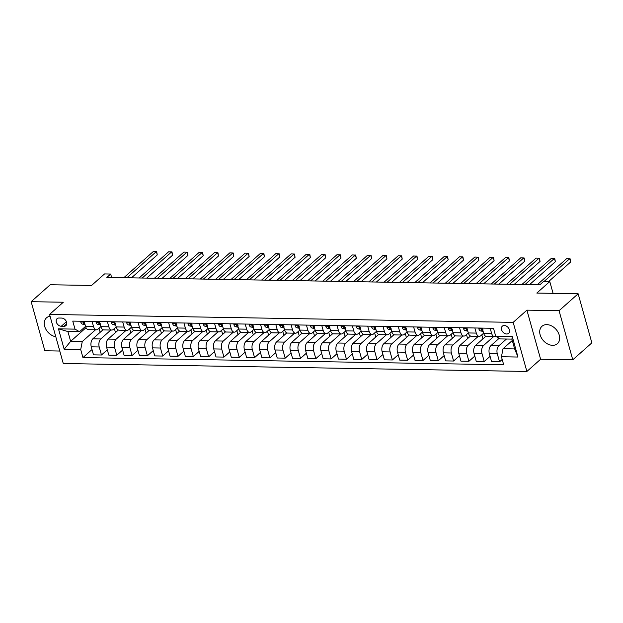 <?xml version="1.0" encoding="UTF-8"?>
<svg xmlns="http://www.w3.org/2000/svg" width="623" height="623" viewBox="0 0 623 623"><rect width="100%" height="100%" fill="white"/><g stroke="black" fill="none" stroke-linecap="round" stroke-linejoin="round"><path stroke-width="0.93" d="M546.799 324.63A11.619 8.465 -131.6 0 0 541.971 326.288A11.619 8.465 -131.6 0 0 541.387 337.837A11.619 8.465 -131.6 0 0 552.578 345.329A11.619 8.465 -131.6 0 0 557.406 343.67A11.619 8.465 -131.6 0 0 557.99 332.129A11.619 8.465 -131.6 0 0 546.799 324.63M50.066 316.235A11.619 8.465 -131.6 0 0 46.515 317.816A11.619 8.465 -131.6 0 0 45.572 328.679A11.619 8.465 -131.6 0 0 55.79 336.739M504.303 325.51A4.766 3.473 -131.6 0 0 502.317 326.187A4.766 3.473 -131.6 0 0 502.083 330.93A4.766 3.473 -131.6 0 0 506.67 333.998A4.766 3.473 -131.6 0 0 508.648 333.321A4.766 3.473 -131.6 0 0 508.89 328.586A4.766 3.473 -131.6 0 0 504.303 325.51M572.771 359.806L591.85 342.868L578.144 293.776L559.065 310.713L526.91 310.161L513.173 322.364L526.879 371.456L540.616 359.253L572.771 359.806L559.065 310.713M513.173 322.364L49.567 314.436L63.273 363.528L526.879 371.456M49.567 314.436L63.305 302.233L31.15 301.688L44.856 350.78L59.785 351.037M31.15 301.688L50.229 284.75L91.565 285.451L104.547 273.933L110.668 274.042L106.852 277.43L539.837 284.828L543.653 281.44L549.782 281.549L536.808 293.067L578.144 293.776M61.28 326.257L63.974 326.304A4.618 3.364 -131.6 0 0 65.89 325.642A4.618 3.364 -131.6 0 0 66.124 321.055A4.618 3.364 -131.6 0 0 61.677 318.073L58.983 318.026A4.618 3.364 -131.6 0 0 57.059 318.688A4.618 3.364 -131.6 0 0 56.825 323.275A4.618 3.364 -131.6 0 0 61.28 326.257L66.427 321.686M80.702 349.565L64.169 349.277L58.469 328.851L75.001 329.131L79.534 331.724L67.899 331.529L70.64 341.349L82.275 341.544L80.702 349.565L82.945 357.586L503.688 364.782L501.445 356.753L503.018 348.74L514.653 348.935L511.911 339.122L500.277 338.92L495.737 336.327L512.277 336.607L517.978 357.041L501.445 356.753M495.737 336.327L493.502 328.298L72.759 321.102L75.001 329.131M553.076 293.347L549.782 281.549M111.634 277.508L110.668 274.042M86.036 327.675L70.64 341.349L64.169 349.277M79.534 331.724L85.546 326.39M474.858 327.978L476.284 333.087A5.957 3.395 91 0 0 479.235 336.342A5.957 3.395 91 0 0 480.816 335.688L483.627 333.196M459.548 327.714L460.973 332.83A5.957 3.395 91 0 0 463.925 336.077A5.957 3.395 91 0 0 465.506 335.423L468.317 332.931M444.238 327.457L445.663 332.565A5.957 3.395 91 0 0 448.615 335.813A5.957 3.395 91 0 0 450.195 335.166L453.007 332.666A5.957 3.395 91 0 0 455.966 335.937L463.925 336.077M428.928 327.192L430.353 332.308A5.957 3.395 91 0 0 433.304 335.556A5.957 3.395 91 0 0 434.885 334.901L437.696 332.409M413.617 326.927L415.043 332.043A5.957 3.395 91 0 0 417.994 335.291A5.957 3.395 91 0 0 419.575 334.637L422.386 332.145M398.307 326.67L399.732 331.779A5.957 3.395 91 0 0 402.684 335.026A5.957 3.395 91 0 0 404.265 334.38L407.076 331.888A5.957 3.395 91 0 0 410.027 335.158L417.994 335.291M382.989 326.405L384.422 331.522A5.957 3.395 91 0 0 387.374 334.769A5.957 3.395 91 0 0 388.954 334.115L391.766 331.623A5.957 3.395 91 0 0 394.717 334.894L402.684 335.026M367.679 326.148L369.112 331.257A5.957 3.395 91 0 0 372.063 334.504A5.957 3.395 91 0 0 373.644 333.858L376.456 331.358M352.369 325.884L353.802 330.992A5.957 3.395 91 0 0 356.753 334.247A5.957 3.395 91 0 0 358.334 333.593L361.145 331.101M337.059 325.619L338.491 330.735A5.957 3.395 91 0 0 341.443 333.983A5.957 3.395 91 0 0 343.024 333.328L345.835 330.836A5.957 3.395 91 0 0 348.787 334.107L356.753 334.247M321.748 325.362L323.181 330.47A5.957 3.395 91 0 0 326.125 333.718A5.957 3.395 91 0 0 327.714 333.071L330.517 330.579M306.438 325.097L307.863 330.213A5.957 3.395 91 0 0 310.815 333.461A5.957 3.395 91 0 0 312.403 332.807L315.207 330.315M291.128 324.84L292.553 329.949A5.957 3.395 91 0 0 295.504 333.196A5.957 3.395 91 0 0 297.093 332.542L299.897 330.05M275.818 324.575L277.243 329.684A5.957 3.395 91 0 0 280.194 332.939A5.957 3.395 91 0 0 281.783 332.285L284.586 329.793A5.957 3.395 91 0 0 287.546 333.064L295.504 333.196M260.507 324.31L261.933 329.427A5.957 3.395 91 0 0 264.884 332.674A5.957 3.395 91 0 0 266.473 332.02L269.276 329.528M245.197 324.053L246.622 329.162A5.957 3.395 91 0 0 249.574 332.409A5.957 3.395 91 0 0 251.162 331.763L253.966 329.263M229.887 323.789L231.312 328.905A5.957 3.395 91 0 0 234.264 332.152A5.957 3.395 91 0 0 235.844 331.498L238.656 329.006A5.957 3.395 91 0 0 241.615 332.277L249.574 332.409M214.577 323.524L216.002 328.64A5.957 3.395 91 0 0 218.953 331.888A5.957 3.395 91 0 0 220.534 331.234L223.346 328.742A5.957 3.395 91 0 0 226.305 332.012L234.264 332.152M199.267 323.267L200.692 328.376A5.957 3.395 91 0 0 203.643 331.623A5.957 3.395 91 0 0 205.224 330.977L208.035 328.485M183.956 323.002L185.381 328.119A5.957 3.395 91 0 0 188.333 331.366A5.957 3.395 91 0 0 189.914 330.712L192.725 328.22M168.646 322.745L170.071 327.854A5.957 3.395 91 0 0 173.023 331.101A5.957 3.395 91 0 0 174.604 330.455L177.415 327.955M153.336 322.48L154.761 327.589A5.957 3.395 91 0 0 157.712 330.844A5.957 3.395 91 0 0 159.293 330.19L162.105 327.698M138.018 322.216L139.451 327.332A5.957 3.395 91 0 0 142.402 330.579A5.957 3.395 91 0 0 143.983 329.925L146.794 327.433M122.708 321.959L124.141 327.067A5.957 3.395 91 0 0 127.092 330.315A5.957 3.395 91 0 0 128.673 329.668L131.484 327.176A5.957 3.395 91 0 0 134.436 330.447L142.402 330.579M107.397 321.694L108.83 326.81A5.957 3.395 91 0 0 111.782 330.058A5.957 3.395 91 0 0 113.363 329.403L116.174 326.911A5.957 3.395 91 0 0 119.125 330.182L127.092 330.315M92.087 321.437L93.52 326.545A5.957 3.395 91 0 0 96.472 329.793A5.957 3.395 91 0 0 98.052 329.139L100.856 326.647M95.529 329.777L82.275 341.544M100.459 327.005L100.973 327.013M103.052 329.754L92.835 338.826A5.957 3.395 91 0 0 91.262 346.84L93.505 354.869L101.463 355.009L107.327 349.799M110.839 330.042L100.794 338.959A5.957 3.395 91 0 0 99.221 346.98L101.463 355.009M115.769 327.27L116.283 327.277M118.362 330.011L108.145 339.083A5.957 3.395 91 0 0 106.572 347.104L108.815 355.133L116.774 355.266L122.638 350.064M126.15 330.299L116.104 339.224A5.957 3.395 91 0 0 114.531 347.237L116.774 355.266M131.079 327.527L131.593 327.542M133.672 330.276L123.455 339.348A5.957 3.395 91 0 0 121.882 347.369L124.125 355.39L132.084 355.531L137.948 350.328M141.46 330.564L131.414 339.48A5.957 3.395 91 0 0 129.841 347.502L132.084 355.531M146.389 327.791L146.903 327.799M148.983 330.54L138.765 339.613A5.957 3.395 91 0 0 137.192 347.626L139.435 355.655L147.394 355.788L153.258 350.585M156.77 330.829L146.724 339.745A5.957 3.395 91 0 0 145.151 347.766L147.394 355.788M161.7 328.056L162.214 328.064M164.293 330.797L154.076 339.87A5.957 3.395 91 0 0 152.503 347.891L154.745 355.92L162.704 356.052L168.568 350.85M172.08 331.086L162.035 340.01A5.957 3.395 91 0 0 160.461 348.023L162.704 356.052M177.01 328.313L177.524 328.321M179.603 331.062L169.386 340.135A5.957 3.395 91 0 0 167.813 348.148L170.056 356.177L178.014 356.317L183.878 351.107M187.391 331.35L177.345 340.267A5.957 3.395 91 0 0 175.772 348.288L178.014 356.317M192.32 328.578L192.834 328.586M194.913 331.319L184.696 340.392A5.957 3.395 91 0 0 183.123 348.413L185.366 356.442L193.325 356.574L199.189 351.372M202.701 331.607L192.655 340.532A5.957 3.395 91 0 0 191.09 348.545L193.325 356.574M207.63 328.835L208.144 328.851M210.224 331.584L200.006 340.656A5.957 3.395 91 0 0 198.433 348.678L200.676 356.699L208.635 356.839L214.499 351.637M218.019 331.872L207.965 340.797A5.957 3.395 91 0 0 206.4 348.81L208.635 356.839M222.941 329.1L223.455 329.108M225.534 331.849L215.317 340.921A5.957 3.395 91 0 0 213.744 348.935L215.986 356.963L223.945 357.096L229.809 351.894M233.329 332.137L223.275 341.054A5.957 3.395 91 0 0 221.71 349.075L223.945 357.096M238.251 329.365L238.765 329.372M240.844 332.106L230.627 341.178A5.957 3.395 91 0 0 229.054 349.199L231.297 357.228L239.263 357.361L245.119 352.159M248.639 332.394L238.586 341.318A5.957 3.395 91 0 0 237.02 349.332L239.263 357.361M253.561 329.622L254.075 329.629M256.154 332.371L245.937 341.443A5.957 3.395 91 0 0 244.364 349.456L246.607 357.485L254.573 357.625L260.43 352.416M263.95 332.659L253.904 341.575A5.957 3.395 91 0 0 252.331 349.596L254.573 357.625M268.879 329.886L269.385 329.894M271.464 332.627L261.247 341.708A5.957 3.395 91 0 0 259.674 349.721L261.917 357.75L269.884 357.882L275.74 352.68M279.26 332.916L269.214 341.84A5.957 3.395 91 0 0 267.641 349.861L269.884 357.882M284.189 330.151L284.695 330.159M286.782 332.892L276.557 341.965A5.957 3.395 91 0 0 274.992 349.986L277.227 358.007L285.194 358.147L291.05 352.945M294.57 333.18L284.524 342.105A5.957 3.395 91 0 0 282.951 350.118L285.194 358.147M299.499 330.408L300.013 330.416M302.093 333.157L291.868 342.229A5.957 3.395 91 0 0 290.302 350.243L292.537 358.272L300.504 358.412L306.36 353.202M309.88 333.445L299.834 342.362A5.957 3.395 91 0 0 298.261 350.383L300.504 358.412M314.81 330.673L315.324 330.681M317.403 333.414L307.178 342.486A5.957 3.395 91 0 0 305.613 350.508L307.848 358.536L315.814 358.669L321.67 353.467M325.19 333.702L315.145 342.627A5.957 3.395 91 0 0 313.571 350.64L315.814 358.669M330.12 330.93L330.634 330.945M332.713 333.679L322.488 342.751A5.957 3.395 91 0 0 320.923 350.772L323.166 358.793L331.125 358.934L336.988 353.732M340.501 333.967L330.455 342.884A5.957 3.395 91 0 0 328.882 350.905L331.125 358.934M345.43 331.195L345.944 331.202M348.023 333.944L337.806 343.016A5.957 3.395 91 0 0 336.233 351.029L338.476 359.058L346.435 359.191L352.299 353.989M355.811 334.232L345.765 343.148A5.957 3.395 91 0 0 344.192 351.17L346.435 359.191M360.74 331.459L361.254 331.467M363.334 334.201L353.116 343.273A5.957 3.395 91 0 0 351.543 351.294L353.786 359.323L361.745 359.455L367.609 354.253M371.121 334.489L361.075 343.413A5.957 3.395 91 0 0 359.502 351.427L361.745 359.455M376.051 331.716L376.565 331.724M378.644 334.465L368.427 343.538A5.957 3.395 91 0 0 366.854 351.551L369.096 359.58L377.055 359.72L382.919 354.51M386.431 334.753L376.385 343.67A5.957 3.395 91 0 0 374.812 351.691L377.055 359.72M391.361 331.981L391.875 331.989M393.954 334.722L383.737 343.795A5.957 3.395 91 0 0 382.164 351.816L384.407 359.845L392.365 359.977L398.229 354.775M401.742 335.01L391.696 343.935A5.957 3.395 91 0 0 390.123 351.948L392.365 359.977M406.671 332.238L407.185 332.254M409.264 334.987L399.047 344.06A5.957 3.395 91 0 0 397.474 352.081L399.717 360.102L407.676 360.242L413.54 355.04M417.052 335.275L407.006 344.2A5.957 3.395 91 0 0 405.433 352.213L407.676 360.242M421.981 332.503L422.495 332.511M424.575 335.252L414.357 344.324A5.957 3.395 91 0 0 412.784 352.338L415.027 360.367L422.986 360.499L428.85 355.297M432.362 335.54L422.316 344.457A5.957 3.395 91 0 0 420.743 352.478L422.986 360.499M437.291 332.768L437.805 332.775M439.885 335.509L429.668 344.581A5.957 3.395 91 0 0 428.094 352.602L430.337 360.631L438.296 360.764L444.16 355.562M447.672 335.797L437.626 344.721A5.957 3.395 91 0 0 436.061 352.735L438.296 360.764M452.602 333.025L453.116 333.032M455.195 335.774L444.978 344.846A5.957 3.395 91 0 0 443.405 352.859L445.647 360.888L453.606 361.029L459.47 355.819M462.99 336.062L452.937 344.978A5.957 3.395 91 0 0 451.371 353L453.606 361.029M467.912 333.289L468.426 333.297M470.505 336.031L460.288 345.111A5.957 3.395 91 0 0 458.715 353.124L460.958 361.153L468.917 361.285L474.781 356.083M478.3 336.327L468.247 345.243A5.957 3.395 91 0 0 466.682 353.264L468.917 361.285M483.222 333.554L483.736 333.562M485.815 336.295L475.598 345.368A5.957 3.395 91 0 0 474.025 353.389L476.268 361.41L484.235 361.55L490.091 356.348M493.611 336.584L483.557 345.508A5.957 3.395 91 0 0 481.992 353.521L484.235 361.55M499.179 338.289L490.908 345.633A5.957 3.395 91 0 0 489.335 353.646L491.578 361.675L499.545 361.815L502.2 359.455M506.46 339.029L498.875 345.765A5.957 3.395 91 0 0 497.302 353.786L499.545 361.815M512.293 340.501L503.018 348.74M84.128 321.297L85.553 326.413A5.957 3.395 91 0 0 88.505 329.66L96.472 329.793M82.945 357.586L92.017 349.542M100.171 332.308L99.041 328.259M99.439 321.561L100.864 326.67A5.957 3.395 91 0 0 103.815 329.917L111.782 330.058M115.481 332.565L114.352 328.523M130.791 332.83L129.662 328.788M114.749 321.818L116.174 326.935L124.141 327.067M146.109 333.087L144.98 329.045M130.059 322.083L131.484 327.192L139.451 327.332M161.419 333.352L160.29 329.31M145.369 322.348L146.794 327.457A5.957 3.395 91 0 0 149.746 330.704L157.712 330.844M176.73 333.617L175.6 329.567M160.679 322.605L162.112 327.721A5.957 3.395 91 0 0 165.056 330.969L173.023 331.101M192.04 333.873L190.911 329.832M175.99 322.87L177.423 327.978A5.957 3.395 91 0 0 180.374 331.226L188.333 331.366M207.35 334.138L206.221 330.097M191.3 323.127L192.733 328.243A5.957 3.395 91 0 0 195.684 331.491L203.643 331.623M222.66 334.403L221.531 330.354M206.61 323.392L208.043 328.5A5.957 3.395 91 0 0 210.995 331.755L218.953 331.888M237.97 334.66L236.841 330.618M221.928 323.656L223.353 328.765L231.312 328.905M253.281 334.925L252.151 330.875M237.238 323.913L238.664 329.03L246.622 329.162M268.591 335.182L267.462 331.14M252.549 324.178L253.974 329.287A5.957 3.395 91 0 0 256.925 332.534L264.884 332.674M283.901 335.447L282.772 331.405M267.859 324.435L269.284 329.551A5.957 3.395 91 0 0 272.235 332.799L280.194 332.939M299.211 335.711L298.082 331.662M283.169 324.7L284.594 329.816L292.553 329.949M314.522 335.968L313.392 331.927M298.479 324.965L299.904 330.073A5.957 3.395 91 0 0 302.856 333.321L310.815 333.461M329.832 336.233L328.703 332.191M313.79 325.222L315.215 330.338A5.957 3.395 91 0 0 318.166 333.585L326.125 333.718M345.142 336.498L344.013 332.448M329.1 325.486L330.525 330.595A5.957 3.395 91 0 0 333.476 333.85L341.443 333.983M360.452 336.755L359.323 332.713M344.41 325.751L345.835 330.86L353.802 330.992M375.762 337.02L374.633 332.97M359.72 326.008L361.145 331.125A5.957 3.395 91 0 0 364.097 334.372L372.063 334.504M391.08 337.277L389.951 333.235M375.03 326.273L376.456 331.381A5.957 3.395 91 0 0 379.407 334.629L387.374 334.769M406.391 337.541L405.262 333.5M390.341 326.53L391.766 331.646L399.732 331.779M421.701 337.806L420.572 333.757M405.651 326.795L407.084 331.903L415.043 332.043M437.011 338.063L435.882 334.021M420.961 327.059L422.394 332.168A5.957 3.395 91 0 0 425.345 335.415L433.304 335.556M452.321 338.328L451.192 334.278M436.271 327.316L437.704 332.433A5.957 3.395 91 0 0 440.656 335.68L448.615 335.813M467.632 338.585L466.502 334.543M451.582 327.581L453.014 332.69L460.973 332.83M482.942 338.85L481.813 334.808M466.9 327.838L468.325 332.955A5.957 3.395 91 0 0 471.276 336.202L479.235 336.342M498.252 339.114L497.8 337.502M482.21 328.103L483.635 333.219A5.957 3.395 91 0 0 486.586 336.467L494.545 336.599A5.957 3.395 91 0 0 495.721 336.256M490.169 328.243L491.594 333.352A5.957 3.395 91 0 0 494.545 336.599M67.899 331.529L58.469 328.851M512.277 336.607L511.911 339.122M517.978 357.041L514.653 348.935M526.91 310.161L540.616 359.253M80.935 321.242L80.78 322.068A3.948 2.251 91 0 0 82.493 324.131L85.055 324.622M131.445 277.85L157.269 254.916L156.35 251.599L126.874 277.772M157.269 254.916L156.7 251.7L153.281 251.544L123.813 277.718M84.954 323.041C84.05 322.122 83.56 322.114 83.482 323.018A3.948 2.251 91 0 0 84.821 324.17L84.938 324.194M83.544 322.434L83.482 323.018L84.206 322.379M96.246 321.507L96.09 322.332A3.948 2.251 91 0 0 97.811 324.396L100.365 324.887M146.755 278.107L172.587 255.181L171.66 251.863L142.184 278.029M172.587 255.181L172.01 251.957L168.592 251.809L139.124 277.975M100.264 323.306C99.361 322.387 98.87 322.379 98.792 323.282A3.948 2.251 91 0 0 100.132 324.435L100.248 324.451M98.855 322.698L98.792 323.282L99.516 322.636M111.556 321.764L111.4 322.589A3.948 2.251 91 0 0 113.121 324.653L115.676 325.144M162.066 278.372L187.897 255.438L186.97 252.12L157.494 278.294M187.897 255.438L187.321 252.222L183.902 252.074L154.434 278.24M115.574 323.571C114.671 322.652 114.18 322.636 114.102 323.539A3.948 2.251 91 0 0 115.442 324.692L115.559 324.715M114.165 322.955L114.102 323.539L114.827 322.901M126.866 322.029L126.71 322.854A3.948 2.251 91 0 0 128.431 324.918L130.986 325.408M177.376 278.629L203.207 255.703L202.28 252.385L172.805 278.551M203.207 255.703L202.631 252.486L199.212 252.331L169.744 278.504M130.885 323.828C129.981 322.909 129.491 322.901 129.413 323.804A3.948 2.251 91 0 0 130.76 324.957L130.869 324.98M129.475 323.22L129.413 323.804L130.137 323.158M142.176 322.286L142.028 323.111A3.948 2.251 91 0 0 143.742 325.175L146.296 325.665M192.686 278.894L218.517 255.967L217.591 252.65L188.115 278.816M218.517 255.967L217.941 252.743L214.53 252.595L185.054 278.761M146.195 324.092C145.291 323.173 144.801 323.166 144.723 324.069A3.948 2.251 91 0 0 146.07 325.214L146.179 325.237M144.785 323.485L144.723 324.069L145.447 323.423M157.487 322.55L157.339 323.376A3.948 2.251 91 0 0 159.052 325.44L161.606 325.93M207.996 279.159L233.827 256.224L232.901 252.907L203.425 279.081M233.827 256.224L233.251 253.008L229.84 252.86L200.365 279.026M161.505 324.349C160.602 323.43 160.111 323.423 160.033 324.326A3.948 2.251 91 0 0 161.38 325.479L161.489 325.502M160.095 323.742L160.033 324.326L160.757 323.687M172.797 322.815L172.649 323.641A3.948 2.251 91 0 0 174.362 325.704L176.916 326.195M223.307 279.416L249.138 256.489L248.211 253.172L218.735 279.338M249.138 256.489L248.561 253.273L245.151 253.117L215.675 279.291M176.815 324.614C175.912 323.695 175.429 323.687 175.343 324.591A3.948 2.251 91 0 0 176.691 325.743L176.8 325.759M175.406 324.007L175.343 324.591L176.068 323.944M188.107 323.072L187.959 323.898A3.948 2.251 91 0 0 189.672 325.961L192.234 326.452M238.625 279.68L264.448 256.746L263.521 253.436L234.046 279.602M264.448 256.746L263.872 253.53L260.461 253.382L230.985 279.548M192.125 324.879C191.23 323.96 190.739 323.952 190.654 324.848A3.948 2.251 91 0 0 192.001 326L192.11 326.024M190.716 324.272L190.654 324.848L191.378 324.209M203.417 323.337L203.269 324.162A3.948 2.251 91 0 0 204.983 326.226L207.545 326.717M253.935 279.945L279.758 257.011L278.831 253.693L249.356 279.859M279.758 257.011L279.182 253.795L275.771 253.639L246.295 279.813M207.436 325.136C206.54 324.217 206.049 324.209 205.964 325.113A3.948 2.251 91 0 0 207.311 326.265L207.42 326.288M206.026 324.528L205.964 325.113L206.688 324.474M218.728 323.602L218.58 324.427A3.948 2.251 91 0 0 220.293 326.483L222.855 326.974M269.245 280.202L295.068 257.276L294.142 253.958L264.666 280.124M295.068 257.276L294.492 254.052L291.081 253.904L261.605 280.07M222.746 325.401C221.85 324.482 221.36 324.474 221.274 325.377A3.948 2.251 91 0 0 222.621 326.53L222.73 326.545M221.336 324.793L221.274 325.377L221.998 324.731M234.038 323.859L233.89 324.684A3.948 2.251 91 0 0 235.603 326.748L238.165 327.239M284.555 280.467L310.379 257.533L309.452 254.215L279.976 280.389M310.379 257.533L309.802 254.316L306.391 254.168L276.916 280.334M238.056 325.665C237.161 324.739 236.67 324.731 236.584 325.634A3.948 2.251 91 0 0 237.931 326.787L238.041 326.81M236.647 325.05L236.584 325.634L237.308 324.996M249.348 324.124L249.2 324.949A3.948 2.251 91 0 0 250.913 327.013L253.475 327.503M299.865 280.724L325.689 257.797L324.762 254.48L295.286 280.646M325.689 257.797L325.113 254.581L321.702 254.425L292.226 280.599M253.366 325.922C252.471 325.004 251.98 324.996 251.902 325.899A3.948 2.251 91 0 0 253.242 327.052L253.351 327.075M251.957 325.315L251.902 325.899L252.619 325.253M264.658 324.381L264.51 325.206A3.948 2.251 91 0 0 266.223 327.27L268.786 327.76M315.176 280.989L340.999 258.062L340.072 254.745L310.604 280.911M340.999 258.062L340.423 254.838L337.012 254.69L307.536 280.856M268.677 326.187C267.781 325.268 267.29 325.261 267.212 326.164A3.948 2.251 91 0 0 268.552 327.309L268.661 327.332M267.267 325.58L267.212 326.164L267.937 325.518M279.976 324.645L279.82 325.471A3.948 2.251 91 0 0 281.534 327.534L284.096 328.025M330.486 281.253L356.309 258.319L355.383 255.002L325.915 281.175M356.309 258.319L355.733 255.103L352.322 254.955L322.846 281.121M283.987 326.444C283.091 325.525 282.601 325.518 282.523 326.421A3.948 2.251 91 0 0 283.862 327.573L283.979 327.597M282.577 325.837L282.523 326.421L283.247 325.782M295.286 324.91L295.131 325.736A3.948 2.251 91 0 0 296.844 327.799L299.406 328.29M345.796 281.51L371.62 258.584L370.693 255.266L341.225 281.432M371.62 258.584L371.051 255.36L367.632 255.212L338.157 281.378M299.297 326.709C298.401 325.79 297.911 325.782 297.833 326.686A3.948 2.251 91 0 0 299.172 327.838L299.289 327.854M297.887 326.102L297.833 326.686L298.557 326.039M310.597 325.167L310.441 325.993A3.948 2.251 91 0 0 312.154 328.056L314.716 328.547M361.106 281.775L386.93 258.841L386.003 255.523L356.535 281.697M386.93 258.841L386.361 255.625L382.943 255.477L353.467 281.643M314.615 326.974C313.712 326.055 313.221 326.039 313.143 326.943A3.948 2.251 91 0 0 314.483 328.095L314.599 328.119M313.205 326.359L313.143 326.943L313.867 326.304M325.907 325.432L325.751 326.257A3.948 2.251 91 0 0 327.472 328.321L330.026 328.812M376.417 282.032L402.24 259.106L401.321 255.788L371.845 281.954M402.24 259.106L401.671 255.889L398.253 255.734L368.785 281.908M329.925 327.231C329.022 326.312 328.531 326.304 328.453 327.207A3.948 2.251 91 0 0 329.793 328.36L329.91 328.383M328.516 326.623L328.453 327.207L329.178 326.569M341.217 325.697L341.061 326.514A3.948 2.251 91 0 0 342.782 328.578L345.337 329.069M391.727 282.297L417.558 259.37L416.631 256.053L387.156 282.219M417.558 259.37L416.982 256.146L413.563 255.998L384.095 282.164M345.235 327.496C344.332 326.577 343.841 326.569 343.764 327.472A3.948 2.251 91 0 0 345.103 328.625L345.22 328.64M343.826 326.888L343.764 327.472L344.488 326.826M356.527 325.954L356.372 326.779A3.948 2.251 91 0 0 358.093 328.843L360.647 329.333M407.037 282.562L432.868 259.627L431.941 256.31L402.466 282.484M432.868 259.627L432.292 256.411L428.873 256.263L399.405 282.429M360.546 327.753C359.642 326.834 359.152 326.826 359.074 327.729A3.948 2.251 91 0 0 360.413 328.882L360.53 328.905M359.136 327.145L359.074 327.729L359.798 327.091M371.838 326.218L371.682 327.044A3.948 2.251 91 0 0 373.403 329.108L375.957 329.598M422.347 282.819L448.178 259.892L447.252 256.575L417.776 282.741M448.178 259.892L447.602 256.676L444.183 256.52L414.716 282.694M375.856 328.017C374.953 327.098 374.462 327.091 374.384 327.994A3.948 2.251 91 0 0 375.731 329.146L375.84 329.162M374.446 327.41L374.384 327.994L375.108 327.348M387.148 326.475L387 327.301A3.948 2.251 91 0 0 388.713 329.365L391.267 329.855M437.658 283.083L463.489 260.149L462.562 256.84L433.086 283.006M463.489 260.149L462.912 256.933L459.501 256.785L430.026 282.951M391.166 328.282C390.263 327.363 389.772 327.355 389.694 328.251A3.948 2.251 91 0 0 391.042 329.403L391.151 329.427M389.757 327.675L389.694 328.251L390.419 327.612M402.458 326.74L402.31 327.566A3.948 2.251 91 0 0 404.023 329.629L406.578 330.12M452.968 283.348L478.799 260.414L477.872 257.097L448.396 283.27M478.799 260.414L478.223 257.198L474.812 257.042L445.336 283.216M406.476 328.539C405.573 327.62 405.082 327.612 405.005 328.516A3.948 2.251 91 0 0 406.352 329.668L406.461 329.692M405.067 327.932L405.005 328.516L405.729 327.877M417.768 327.005L417.62 327.83A3.948 2.251 91 0 0 419.334 329.886L421.896 330.377M468.278 283.605L494.109 260.679L493.182 257.361L463.707 283.527M494.109 260.679L493.533 257.455L490.122 257.307L460.646 283.473M421.787 328.804C420.883 327.885 420.4 327.877 420.315 328.78A3.948 2.251 91 0 0 421.662 329.933L421.771 329.949M420.377 328.196L420.315 328.78L421.039 328.134M433.078 327.262L432.93 328.087A3.948 2.251 91 0 0 434.644 330.151L437.206 330.642M483.596 283.87L509.419 260.936L508.493 257.618L479.017 283.792M509.419 260.936L508.843 257.72L505.432 257.572L475.956 283.738M437.097 329.069C436.201 328.142 435.711 328.134 435.625 329.037A3.948 2.251 91 0 0 436.972 330.19L437.081 330.213M435.687 328.453L435.625 329.037L436.349 328.399M448.389 327.527L448.241 328.352A3.948 2.251 91 0 0 449.954 330.416L452.516 330.906M498.906 284.127L524.73 261.201L523.803 257.883L494.327 284.049M524.73 261.201L524.153 257.984L520.742 257.829L491.267 284.002M452.407 329.326C451.511 328.407 451.021 328.399 450.935 329.302A3.948 2.251 91 0 0 452.282 330.455L452.391 330.478M450.997 328.718L450.935 329.302L451.659 328.656M463.699 327.784L463.551 328.609A3.948 2.251 91 0 0 465.264 330.673L467.826 331.163M514.216 284.392L540.04 261.465L539.113 258.148L509.637 284.314M540.04 261.465L539.463 258.241L536.053 258.093L506.577 284.259M467.717 329.59C466.822 328.671 466.331 328.664 466.245 329.567A3.948 2.251 91 0 0 467.593 330.712L467.702 330.735M466.308 328.983L466.245 329.567L466.97 328.921M479.009 328.048L478.861 328.874A3.948 2.251 91 0 0 480.574 330.938L483.137 331.428M529.527 284.656L555.35 261.722L554.423 258.405L524.948 284.579M555.35 261.722L554.774 258.506L551.363 258.358L521.887 284.524M483.027 329.847C482.132 328.928 481.641 328.921 481.556 329.824A3.948 2.251 91 0 0 482.903 330.977L483.012 331M481.618 329.24L481.556 329.824L482.28 329.185M548.653 281.526L570.66 261.987L569.734 258.67L544.074 281.448M570.66 261.987L570.084 258.771L566.673 258.615L537.197 284.781M100.794 338.959L92.835 338.826M116.104 339.224L108.145 339.083M131.414 339.48L123.455 339.348M146.724 339.745L138.765 339.613M162.035 340.01L154.076 339.87M177.345 340.267L169.386 340.135M192.655 340.532L184.696 340.392M207.965 340.797L200.006 340.656M223.275 341.054L215.317 340.921M238.586 341.318L230.627 341.178M253.904 341.575L245.937 341.443M269.214 341.84L261.247 341.708M284.524 342.105L276.557 341.965M299.834 342.362L291.868 342.229M315.145 342.627L307.178 342.486M330.455 342.884L322.488 342.751M345.765 343.148L337.806 343.016M361.075 343.413L353.116 343.273M376.385 343.67L368.427 343.538M391.696 343.935L383.737 343.795M407.006 344.2L399.047 344.06M422.316 344.457L414.357 344.324M437.626 344.721L429.668 344.581M452.937 344.978L444.978 344.846M468.247 345.243L460.288 345.111M483.557 345.508L475.598 345.368M498.875 345.765L490.908 345.633M99.221 346.98L91.262 346.84M93.52 326.545L85.553 326.413M108.83 326.81L100.864 326.67M114.531 347.237L106.572 347.104M129.841 347.502L121.882 347.369M145.151 347.766L137.192 347.626M154.761 327.589L146.794 327.457M160.461 348.023L152.503 347.891M170.071 327.854L162.112 327.721M175.772 348.288L167.813 348.148M185.381 328.119L177.423 327.978M191.09 348.545L183.123 348.413M200.692 328.376L192.733 328.243M206.4 348.81L198.433 348.678M216.002 328.64L208.043 328.5M221.71 349.075L213.744 348.935M237.02 349.332L229.054 349.199M252.331 349.596L244.364 349.456M261.933 329.427L253.974 329.287M267.641 349.861L259.674 349.721M277.243 329.684L269.284 329.551M282.951 350.118L274.992 349.986M298.261 350.383L290.302 350.243M307.863 330.213L299.904 330.073M313.571 350.64L305.613 350.508M323.181 330.47L315.215 330.338M328.882 350.905L320.923 350.772M338.491 330.735L330.525 330.595M344.192 351.17L336.233 351.029M359.502 351.427L351.543 351.294M369.112 331.257L361.145 331.125M374.812 351.691L366.854 351.551M384.422 331.522L376.456 331.381M390.123 351.948L382.164 351.816M405.433 352.213L397.474 352.081M420.743 352.478L412.784 352.338M430.353 332.308L422.394 332.168M436.061 352.735L428.094 352.602M445.663 332.565L437.704 332.433M451.371 353L443.405 352.859M466.682 353.264L458.715 353.124M476.284 333.087L468.325 332.955M481.992 353.521L474.025 353.389M491.594 333.352L483.635 333.219M497.302 353.786L489.335 353.646M66.77 323.812L63.974 326.304M84.339 322.06L80.795 322.005M84.821 324.17L82.493 324.131M99.649 322.325L96.106 322.262M100.132 324.435L97.811 324.396M114.967 322.589L111.416 322.527M115.442 324.692L113.121 324.653M130.277 322.846L126.726 322.784M130.76 324.957L128.431 324.918M145.587 323.111L142.036 323.049M146.07 325.214L143.742 325.175M160.898 323.368L157.346 323.314M161.38 325.479L159.052 325.44M176.208 323.633L172.657 323.571M176.691 325.743L174.362 325.704M191.518 323.898L187.967 323.835M192.001 326L189.672 325.961M206.828 324.155L203.277 324.1M207.311 326.265L204.983 326.226M222.138 324.419L218.587 324.357M222.621 326.53L220.293 326.483M237.449 324.684L233.898 324.622M237.931 326.787L235.603 326.748M252.759 324.941L249.208 324.879M253.242 327.052L250.913 327.013M268.069 325.206L264.526 325.144M268.552 327.309L266.223 327.27M283.379 325.463L279.836 325.408M283.862 327.573L281.534 327.534M298.69 325.728L295.146 325.665M299.172 327.838L296.844 327.799M314 325.993L310.456 325.93M314.483 328.095L312.154 328.056M329.31 326.25L325.767 326.187M329.793 328.36L327.472 328.321M344.62 326.514L341.077 326.452M345.103 328.625L342.782 328.578M359.938 326.771L356.387 326.717M360.413 328.882L358.093 328.843M375.248 327.036L371.697 326.974M375.731 329.146L373.403 329.108M390.559 327.301L387.008 327.239M391.042 329.403L388.713 329.365M405.869 327.558L402.318 327.503M406.352 329.668L404.023 329.629M421.179 327.823L417.628 327.76M421.662 329.933L419.334 329.886M436.489 328.087L432.938 328.025M436.972 330.19L434.644 330.151M451.8 328.344L448.249 328.282M452.282 330.455L449.954 330.416M467.11 328.609L463.559 328.547M467.593 330.712L465.264 330.673M482.42 328.866L478.869 328.812M482.903 330.977L480.574 330.938"/></g></svg>
